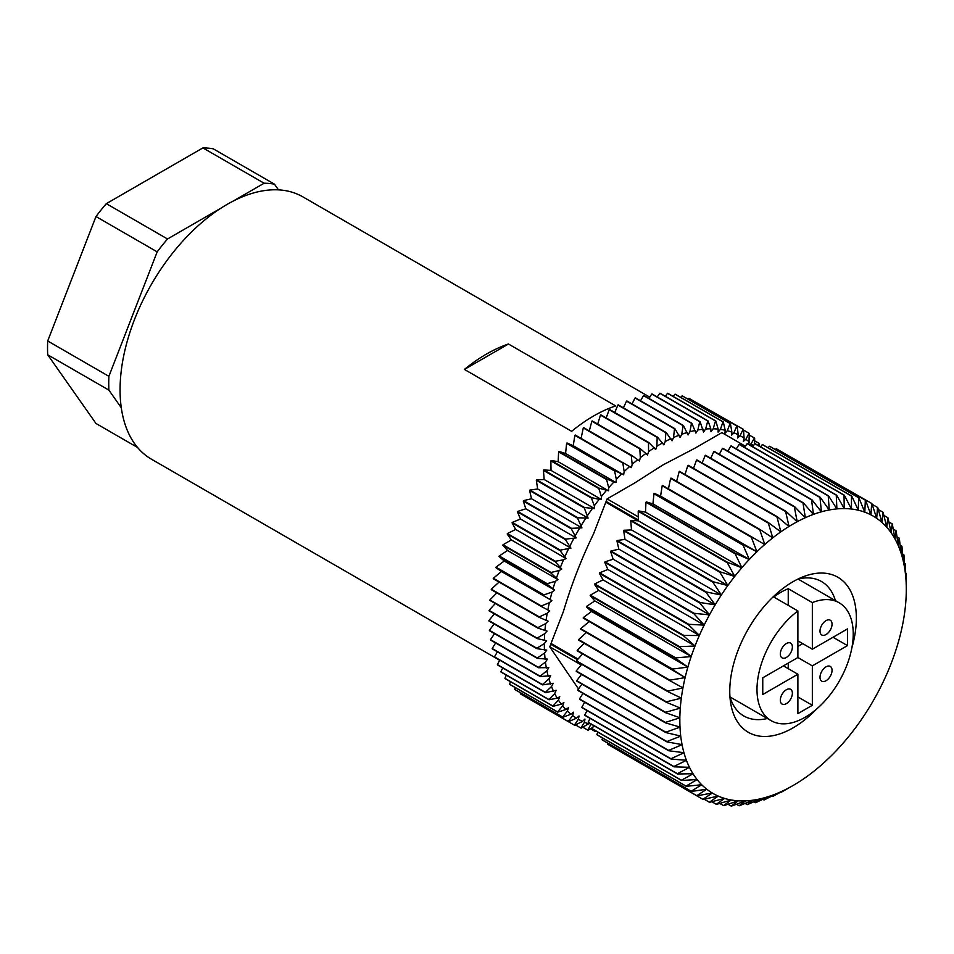 <?xml version="1.0" encoding="UTF-8"?>
<svg xmlns="http://www.w3.org/2000/svg" width="954" height="954" viewBox="0 0 954 954"><rect width="100%" height="100%" fill="white"/><g stroke="black" fill="none" stroke-linecap="round" stroke-linejoin="round"><path stroke-width="1.43" d="M826.021 680.751A8.514 4.913 120 0 0 831.59 673.238A8.514 4.913 120 0 0 830.29 666.417A8.514 4.913 120 0 0 826.021 666.834A8.514 4.913 120 0 0 820.464 674.347A8.514 4.913 120 0 0 821.764 681.168A8.514 4.913 120 0 0 826.021 680.751M826.021 634.541A8.514 4.913 120 0 0 831.59 627.04A8.514 4.913 120 0 0 830.29 620.219A8.514 4.913 120 0 0 826.021 620.637A8.514 4.913 120 0 0 820.464 628.149A8.514 4.913 120 0 0 821.764 634.97A8.514 4.913 120 0 0 826.021 634.541M786.358 657.449A8.514 4.913 120 0 0 791.915 649.948A8.514 4.913 120 0 0 790.616 643.115A8.514 4.913 120 0 0 786.358 643.545A8.514 4.913 120 0 0 780.789 651.045A8.514 4.913 120 0 0 782.101 657.878A8.514 4.913 120 0 0 786.358 657.449M786.358 703.647A8.514 4.913 120 0 0 791.915 696.146A8.514 4.913 120 0 0 790.616 689.325A8.514 4.913 120 0 0 786.358 689.742A8.514 4.913 120 0 0 780.789 697.243A8.514 4.913 120 0 0 782.101 704.076A8.514 4.913 120 0 0 786.358 703.647M835.406 600.615A77.644 44.826 120 0 0 821.513 581.523A77.644 44.826 120 0 0 797.961 579.054M797.89 610.942A68.056 39.293 120 0 0 759.396 670.769A68.056 39.293 120 0 0 771.082 720.652A68.056 39.293 120 0 0 805.116 717.277A68.056 39.293 120 0 0 849.573 657.306A68.056 39.293 120 0 0 839.138 602.773A68.056 39.293 120 0 0 812.343 602.606L788.242 588.69A68.056 39.293 120 0 0 781.016 592.231A68.056 39.293 120 0 0 773.789 597.037L797.89 610.942L797.89 657.533L762.759 677.817L762.759 694.512L797.89 674.228L797.89 713.628L812.343 705.28L812.343 665.88L847.474 645.608L847.474 628.913L812.343 649.197L812.343 602.606M816.505 709.12A89.521 51.683 -60 0 1 793.072 727.854A89.521 51.683 -60 0 1 730.74 703.539A89.521 51.683 -60 0 1 793.072 581.666A89.521 51.683 -60 0 1 804.15 576.395A89.521 51.683 -60 0 1 851.862 647.873M785.655 511.594L696.515 460.126A170.361 98.357 -60 0 1 696.694 460.019A170.361 98.357 -60 0 1 696.885 459.911L786.024 511.38L797.115 521.755A160.141 92.455 120 0 0 789.018 526.429L785.655 511.594A170.361 98.357 -60 0 1 785.834 511.487A170.361 98.357 -60 0 1 786.024 511.38M551.257 643.592L549.731 646.776L578.529 688.991M745.372 446.21L721.868 432.639L694.595 448.38L663.006 464.908L634.374 483.153L607.114 498.894L593.471 534.025C581.475 558.758 571.434 584.635 563.361 611.645L551.018 643.449L578.017 659.047M649.781 397.162L302.883 196.87A151.447 87.434 120 0 0 227.159 204.371A151.447 87.434 120 0 0 128.218 337.835A151.447 87.434 120 0 0 151.436 459.184L499.657 660.24M593.65 415.968A151.447 87.434 120 0 0 571.637 431.327L464.419 369.425A151.447 87.434 -60 0 1 486.445 354.077A151.447 87.434 -60 0 1 508.47 344L615.676 405.903A151.447 87.434 120 0 0 593.65 415.968M657.533 437.194L609.546 409.493A170.361 98.357 120 0 0 609.367 409.6A170.361 98.357 120 0 0 609.177 409.707L657.163 437.409A170.361 98.357 120 0 1 657.342 437.302A170.361 98.357 120 0 1 657.533 437.194L663.865 444.85L665.236 441.511L665.856 432.734L617.87 405.033A170.361 98.357 120 0 1 618.24 404.854L666.226 432.556A170.361 98.357 120 0 0 665.856 432.734M494.375 613.887L488.913 620.529L536.899 648.243L544.352 643.533L546.618 640.766L537.054 638.536L489.068 610.822A170.361 98.357 120 0 1 489.092 610.393L537.078 638.095A170.361 98.357 120 0 0 537.054 638.536M601.425 499.514L601.378 496.545L598.85 488.579L550.863 460.877L551.018 470.405L601.425 499.514L599.16 499.371A163.241 94.243 120 0 0 594.342 505.763L591.408 498.071L543.422 470.37A170.361 98.357 120 0 1 543.732 469.952L591.707 497.666L599.16 499.371M543.732 469.952L551.018 470.405M715.846 421.036A170.361 98.357 120 0 0 715.524 421.012L667.538 393.31A170.361 98.357 120 0 1 667.86 393.322L715.846 421.036L718.171 429.121L718.124 432.138L720.389 429.372L722.989 421.871L675.003 394.169L673.166 396.399M596 731.062L595.403 731.456A170.361 98.357 120 0 1 595.081 731.42L595.439 730.74M590.49 728.761L595.081 731.42M575.441 724.885L580.891 728.033A170.361 98.357 120 0 0 581.177 728.129L589.56 723.204M568.286 721.474A170.361 98.357 120 0 0 568.536 721.653L520.55 693.952A170.361 98.357 120 0 1 520.3 693.773L568.286 721.474L572.65 715.524L573.521 712.197L570.969 714.212L562.896 717.265L514.91 689.563A170.361 98.357 120 0 1 514.683 689.36L562.669 717.062A170.361 98.357 120 0 0 562.896 717.265M557.541 711.911A170.361 98.357 120 0 0 557.744 712.137L509.758 684.435A170.361 98.357 120 0 1 509.555 684.209L557.541 711.911L562.657 705.9L563.874 702.549L561.274 704.159L553.117 706.306L505.131 678.604A170.361 98.357 120 0 1 504.952 678.342L552.938 706.043A170.361 98.357 120 0 0 553.117 706.306M548.872 699.509A170.361 98.357 120 0 0 549.027 699.795L501.053 672.093A170.361 98.357 120 0 1 500.886 671.807L548.872 699.509L554.691 693.618L556.218 690.302L545.509 692.652L497.523 664.95A170.361 98.357 120 0 1 497.392 664.628L545.378 692.342A170.361 98.357 120 0 0 545.509 692.652M542.456 684.555A170.361 98.357 120 0 0 542.576 684.889L494.589 657.187A170.361 98.357 120 0 1 494.482 656.853L542.456 684.555L548.908 678.902L550.72 675.718L540.226 676.565L492.252 648.863A170.361 98.357 120 0 1 492.169 648.505L540.143 676.207A170.361 98.357 120 0 0 540.226 676.565M538.45 667.347A170.361 98.357 120 0 0 538.497 667.728L490.523 640.027A170.361 98.357 120 0 1 490.463 639.645L538.45 667.347L545.438 662.1L547.501 659.095L537.388 658.403L489.414 630.701A170.361 98.357 120 0 1 489.378 630.296L537.364 657.998A170.361 98.357 120 0 0 537.388 658.403M536.899 648.243A170.361 98.357 120 0 0 536.911 648.66L488.925 620.959A170.361 98.357 120 0 1 488.913 620.529M537.865 627.637A170.361 98.357 120 0 0 537.829 628.078L489.843 600.376A170.361 98.357 120 0 1 489.891 599.935L537.865 627.637L545.664 623.594L548.097 621.137L539.213 617.357L491.238 589.655A170.361 98.357 120 0 1 491.31 589.202L539.296 616.904A170.361 98.357 120 0 0 539.213 617.357M541.323 605.969A170.361 98.357 120 0 0 541.228 606.434L493.242 578.732A170.361 98.357 120 0 1 493.337 578.267L541.323 605.969L549.349 602.713L551.889 600.603L495.865 567.642A170.361 98.357 120 0 1 495.985 567.177L543.971 594.879A170.361 98.357 120 0 0 543.84 595.344M547.202 583.681A170.361 98.357 120 0 0 547.047 584.158L499.061 556.456A170.361 98.357 120 0 1 499.216 555.979L547.202 583.681L555.347 581.308L557.935 579.591L550.828 572.925L502.853 545.223A170.361 98.357 120 0 1 503.02 544.758L551.007 572.46A170.361 98.357 120 0 0 550.828 572.925M555.359 561.25A170.361 98.357 120 0 0 555.168 561.715L507.182 534.013A170.361 98.357 120 0 1 507.385 533.548L555.359 561.25L563.516 559.819L566.104 558.543L560.046 550.589L512.059 522.875A170.361 98.357 120 0 1 512.274 522.41L560.26 550.124A170.361 98.357 120 0 0 560.046 550.589M565.65 539.129A170.361 98.357 120 0 0 565.424 539.582L517.438 511.881A170.361 98.357 120 0 1 517.676 511.427L565.65 539.129L576.216 537.901L571.279 528.778L523.293 501.077A170.361 98.357 120 0 1 523.543 500.623L571.529 528.325A170.361 98.357 120 0 0 571.279 528.778M577.85 517.783A170.361 98.357 120 0 0 577.575 518.225L529.601 490.523A170.361 98.357 120 0 1 529.875 490.082L577.85 517.783L588.081 518.082L584.301 507.969L536.315 480.267A170.361 98.357 120 0 1 536.613 479.838L584.587 507.54A170.361 98.357 120 0 0 584.301 507.969M606.935 479.182A170.361 98.357 120 0 0 606.601 479.54L558.615 451.838A170.361 98.357 120 0 1 558.949 451.469L606.935 479.182L615.998 482.569L616.32 479.409L614.614 471.014L566.628 443.312A170.361 98.357 120 0 1 566.974 442.966L614.96 470.668A170.361 98.357 120 0 0 614.614 471.014M623.2 462.714A170.361 98.357 120 0 0 622.855 463.036L574.868 435.334A170.361 98.357 120 0 1 575.226 435.012L631.465 467.615L632.168 464.324L631.274 455.654L583.288 427.952A170.361 98.357 120 0 1 583.645 427.654L631.631 455.356A170.361 98.357 120 0 0 631.274 455.654M640.194 448.63A170.361 98.357 120 0 0 639.824 448.893L591.85 421.191A170.361 98.357 120 0 1 592.207 420.929L640.194 448.63L647.539 454.951L648.589 451.6L648.47 442.799L600.483 415.097A170.361 98.357 120 0 1 600.853 414.859L648.839 442.561A170.361 98.357 120 0 0 648.47 442.799M674.872 428.668A170.361 98.357 120 0 0 674.502 428.811L626.528 401.109A170.361 98.357 120 0 1 626.885 400.966L674.872 428.668L680.095 437.516L681.776 434.261L683.064 425.663L635.078 397.961A170.361 98.357 120 0 1 635.436 397.842L683.422 425.544A170.361 98.357 120 0 0 683.064 425.663M691.841 423.218A170.361 98.357 120 0 0 691.495 423.29L643.509 395.588A170.361 98.357 120 0 1 643.855 395.505L691.841 423.218L695.907 433.092L697.863 429.992L699.735 421.728L651.749 394.026A170.361 98.357 120 0 1 652.095 393.978L700.081 421.68A170.361 98.357 120 0 0 699.735 421.728M708.095 420.952A170.361 98.357 120 0 0 707.761 420.964L659.774 393.263A170.361 98.357 120 0 1 660.108 393.251L708.095 420.952L710.825 428.787L710.968 431.697L713.151 428.799L715.524 421.012M675.003 394.169A170.361 98.357 120 0 1 675.301 394.217L723.287 421.918A170.361 98.357 120 0 0 722.989 421.871M737.108 426.116A170.361 98.357 120 0 0 736.846 425.997L688.86 398.295A170.361 98.357 120 0 1 689.134 398.414L737.108 426.116L738.205 434.726L737.597 437.993L740.089 435.704L743.166 429.24L694.929 401.765M748.914 444.516L749.272 433.438A170.361 98.357 120 0 0 749.045 433.247L743.476 430.039M759.408 446.186L759.527 443.729A170.361 98.357 120 0 0 759.324 443.491L754.638 440.784M754.602 444.087L754.65 438.22A170.361 98.357 120 0 0 754.435 438.005L749.331 435.06M749.582 442.215A163.241 94.243 120 0 0 745.861 439.305L743.333 441.416L744.108 438.113L743.416 429.395A170.361 98.357 120 0 0 743.166 429.24M730.394 423.624A170.361 98.357 120 0 0 730.096 423.528L682.122 395.827A170.361 98.357 120 0 1 682.408 395.922L730.394 423.624L731.885 432.09L731.468 435.298L733.9 432.83L736.846 425.997M550.863 460.877A170.361 98.357 120 0 1 551.185 460.484L599.172 488.186A170.361 98.357 120 0 0 598.85 488.579M526.417 697.326L574.38 725.147A170.361 98.357 120 0 0 574.642 725.279L582.5 721.427L584.957 719.054L584.444 722.285A163.241 94.243 120 0 0 588.892 723.919M582.811 727.246L587.807 730.132A170.361 98.357 120 0 0 588.105 730.204L592.887 727.318M580.891 728.033L584.444 722.285M520.3 693.773L520.562 692.819M509.555 684.209L510.473 681.681M500.886 671.807L502.686 667.931M494.482 656.853L497.356 651.809M490.463 639.645L494.566 633.671M489.891 599.935L496.831 592.887M493.337 578.267L501.482 571.494L495.865 567.642M501.482 571.494L551.889 600.603M499.216 555.979L507.528 550.494L502.853 545.223M507.528 550.494L557.935 579.591M507.385 533.548L515.697 529.446L512.059 522.875M515.697 529.446L566.104 558.543M517.676 511.427L525.809 508.792L523.293 501.077M525.809 508.792L576.216 537.901M529.875 490.082L537.662 488.985L536.315 480.267M537.662 488.985L588.081 518.082M558.949 451.469L565.579 453.472L566.628 443.312M565.579 453.472L615.998 482.569M581.081 438.399L583.288 427.952M597.681 424.089L600.483 415.097M614.781 412.522L617.87 405.033M632.001 403.924L635.078 397.961M648.97 398.462L651.749 394.026M665.32 396.256L667.538 393.31M723.287 421.918L725.195 430.218L724.968 433.343L727.318 430.719L730.096 423.528M680.739 397.365L682.122 395.827M749.534 444.874L751.192 443.646L754.435 438.005M758.096 445.435L759.324 443.491M745.861 439.305L749.045 433.247M688.013 399.154L688.86 398.295M700.081 421.68L703.551 432.019L705.626 429.014L707.761 420.964M657.246 396.947L659.774 393.263M683.422 425.544L688.072 434.929L689.897 431.745L691.495 423.29M640.539 400.787L643.509 395.588M666.226 432.556L672.01 440.82L673.548 437.516L674.502 428.811M623.403 407.835L626.528 401.109M648.839 442.561L655.684 449.561L656.901 446.21L657.163 437.409M606.195 417.947L609.177 409.707M631.631 455.356L639.454 460.973L640.325 457.646L639.824 448.893M589.298 430.91L591.85 421.191M614.96 470.668L623.642 474.818L624.154 471.586L622.855 463.036M566.974 442.966L573.223 445.721L623.642 474.818M573.223 445.721L574.868 435.334M599.172 488.186L608.58 490.809L608.712 487.744L606.601 479.54M551.185 460.484L558.162 461.712L608.58 490.809M558.162 461.712L558.615 451.838M584.587 507.54L594.581 508.613L594.342 505.763M536.613 479.838L544.174 479.516L594.581 508.613M544.174 479.516L543.422 470.37M571.529 528.325L581.94 527.86L577.575 518.225M523.543 500.623L531.533 498.751L581.94 527.86M531.533 498.751L529.601 490.523M560.26 550.124L570.933 548.145L565.424 539.582M512.274 522.41L520.514 519.036L570.933 548.145M520.514 519.036L517.438 511.881M551.007 572.46L559.163 570.54L561.763 569.049L555.168 561.715M503.02 544.758L511.356 539.94L561.763 569.049M511.356 539.94L507.182 534.013M543.971 594.879L552.068 592.04L554.644 590.132L547.047 584.158M495.985 567.177L504.225 561.024L554.644 590.132M504.225 561.024L499.061 556.456M539.296 616.904L547.214 613.243L549.707 610.954L541.228 606.434M491.31 589.202L499.049 582.083M537.078 638.095L544.71 633.706L547.059 631.095L537.829 628.078M489.092 610.393L495.281 603.512M537.364 657.998L544.591 653.013L546.761 650.115L536.911 648.66M489.378 630.296L494.136 623.964M540.143 676.207L546.88 670.745L548.824 667.645L538.497 667.728M492.169 648.505L495.627 642.972M545.378 692.342L551.519 686.546L553.201 683.291L542.576 684.889M497.392 664.628L499.705 660.144M552.938 706.043L558.4 700.081L559.783 696.742L557.196 698.125L549.027 699.795M504.952 678.342L506.288 675.122M562.669 717.062L567.403 711.064L568.453 707.713L565.877 709.526L557.744 712.137M514.683 689.36L515.232 687.596M574.38 725.147L578.339 719.28L579.03 715.989L576.514 718.183L568.536 721.653M587.807 730.132L591.015 724.038M213.255 148.824L274.454 184.158A151.447 87.434 120 0 0 264.103 183.228L202.904 147.906A151.447 87.434 -60 0 1 213.255 148.824M106.335 203.655L167.534 238.989A151.447 87.434 120 0 0 157.183 251.868L95.984 216.534A151.447 87.434 -60 0 1 106.335 203.655L202.904 147.906M47.7 340.983L108.899 376.317A151.447 87.434 120 0 0 108.899 390.114L47.7 354.781A151.447 87.434 -60 0 1 47.7 340.983L95.984 216.534M47.7 354.781L95.984 423.481L137.543 447.474M274.454 184.158L278.473 189.87M167.534 238.989L221.221 207.996M233.098 201.139L264.103 183.228M108.899 376.317L157.183 251.868M121.277 407.74L108.899 390.114M508.47 344L464.419 369.425M753.362 445.745A163.241 94.243 120 0 0 751.192 443.646M744.108 438.113A163.241 94.243 120 0 0 740.089 435.704M731.885 432.09A163.241 94.243 120 0 0 727.318 430.719M738.205 434.726A163.241 94.243 120 0 0 733.9 432.83M703.229 429.228A163.241 94.243 120 0 0 697.863 429.992M710.825 428.787A163.241 94.243 120 0 0 705.626 429.014M687.381 432.448A163.241 94.243 120 0 0 681.776 434.261M695.394 430.457A163.241 94.243 120 0 0 689.897 431.745M670.96 438.685A163.241 94.243 120 0 0 665.236 441.511M679.224 435.191A163.241 94.243 120 0 0 673.548 437.516M654.313 447.82A163.241 94.243 120 0 0 648.589 451.6M662.648 442.894A163.241 94.243 120 0 0 656.901 446.21M637.773 459.661A163.241 94.243 120 0 0 632.168 464.324M646.001 453.412A163.241 94.243 120 0 0 640.325 457.646M621.686 473.971A163.241 94.243 120 0 0 616.32 479.409M629.652 466.53A163.241 94.243 120 0 0 624.154 471.586M613.923 481.949A163.241 94.243 120 0 0 608.712 487.744M592.231 508.72A163.241 94.243 120 0 0 587.652 515.363M579.46 528.444A163.241 94.243 120 0 0 575.429 535.492M585.649 518.427A163.241 94.243 120 0 0 581.344 525.296M568.357 549.194A163.241 94.243 120 0 0 564.971 556.504M573.688 538.712A163.241 94.243 120 0 0 569.967 545.915M559.163 570.54A163.241 94.243 120 0 0 556.48 577.957M563.516 559.819A163.241 94.243 120 0 0 560.463 567.201M552.068 592.04A163.241 94.243 120 0 0 550.136 599.398M555.347 581.308A163.241 94.243 120 0 0 553.034 588.701M547.214 613.243A163.241 94.243 120 0 0 546.082 620.398M549.349 602.713A163.241 94.243 120 0 0 547.823 609.988M545.664 623.594A163.241 94.243 120 0 0 544.937 630.594M544.591 653.013A163.241 94.243 120 0 0 545.116 659.309M546.88 670.745A163.241 94.243 120 0 0 548.216 676.422M545.438 662.1A163.241 94.243 120 0 0 546.368 668.098M551.519 686.546A163.241 94.243 120 0 0 553.642 691.471M548.908 678.902A163.241 94.243 120 0 0 550.637 684.221M558.4 700.081A163.241 94.243 120 0 0 561.274 704.159M554.691 693.618A163.241 94.243 120 0 0 557.196 698.125M567.403 711.064A163.241 94.243 120 0 0 570.969 714.212M562.657 705.9A163.241 94.243 120 0 0 565.877 709.526M578.339 719.28A163.241 94.243 120 0 0 582.5 721.427M572.65 715.524A163.241 94.243 120 0 0 576.514 718.183M590.955 724.539A163.241 94.243 120 0 0 592.661 724.992M544.71 633.706A163.241 94.243 120 0 0 544.4 640.504M544.352 643.533A163.241 94.243 120 0 0 544.448 650.103M606.398 490.428A163.241 94.243 120 0 0 601.378 496.545M718.171 429.121A163.241 94.243 120 0 0 713.151 428.799M725.195 430.218A163.241 94.243 120 0 0 720.389 429.372M764.023 799.977L768.757 796.495A160.141 92.455 120 0 0 776.735 793.573L764.392 799.846A170.361 98.357 -60 0 1 764.023 799.977L762.866 799.309M768.685 796.518L755.89 802.6A170.361 98.357 -60 0 1 755.532 802.708L760.839 798.701A160.141 92.455 120 0 0 768.685 796.518L768.757 796.495M747.197 804.639L753.088 800.167A160.141 92.455 120 0 0 760.779 798.725L747.554 804.568A170.361 98.357 -60 0 1 747.197 804.639L745.11 803.423M753.028 800.179L739.41 805.736A170.361 98.357 -60 0 1 739.076 805.772L745.551 800.871A160.141 92.455 120 0 0 753.028 800.179L753.088 800.167M716.299 804.305L724.563 798.415A160.141 92.455 120 0 0 731.193 799.989L716.597 804.377A170.361 98.357 -60 0 1 716.299 804.305L711.863 801.742M724.515 798.403L709.669 802.314A170.361 98.357 -60 0 1 709.382 802.219L718.243 796.089A160.141 92.455 120 0 0 724.515 798.403L724.563 798.415M702.871 799.321L712.304 793.024A160.141 92.455 120 0 0 718.183 796.065L703.134 799.464A170.361 98.357 -60 0 1 702.871 799.321L613.744 747.757M712.256 793.001L697.028 795.827A170.361 98.357 -60 0 1 696.778 795.66L706.783 789.244A160.141 92.455 120 0 0 712.256 793.001L712.256 793.001M691.161 791.248L701.715 784.76A160.141 92.455 120 0 0 706.747 789.208L691.388 791.45A170.361 98.357 -60 0 1 691.161 791.248L602.022 739.779L602.57 738.014M701.679 784.725L686.236 786.323A170.361 98.357 -60 0 1 686.033 786.096L697.135 779.597A160.141 92.455 120 0 0 701.679 784.725L701.715 784.76M681.43 780.229L693.045 773.789A160.141 92.455 120 0 0 697.088 779.549L681.609 780.491A170.361 98.357 -60 0 1 681.43 780.229L592.279 728.773L593.615 725.541M693.009 773.73L677.519 773.98A170.361 98.357 -60 0 1 677.364 773.694L689.468 767.35A160.141 92.455 120 0 0 693.009 773.73L693.045 773.789M673.87 766.515L686.439 760.338A160.141 92.455 120 0 0 689.444 767.29L674.001 766.837A170.361 98.357 -60 0 1 673.87 766.515L584.73 715.059L587.044 710.563M686.415 760.266L671.067 759.074A170.361 98.357 -60 0 1 670.948 758.74L683.97 752.766A160.141 92.455 120 0 0 686.415 760.266L686.439 760.338M668.635 750.393L682.062 744.68A160.141 92.455 120 0 0 683.946 752.694L668.718 750.75A170.361 98.357 -60 0 1 668.635 750.393L579.495 698.924L582.966 693.391M682.05 744.609L666.989 741.914A170.361 98.357 -60 0 1 666.929 741.532L680.739 736.13A160.141 92.455 120 0 0 682.05 744.609L682.062 744.68M665.856 732.183L679.999 727.151A160.141 92.455 120 0 0 680.727 736.059L665.88 732.589A170.361 98.357 -60 0 1 665.856 732.183L576.717 680.727L581.475 674.383M680.297 708.035L666.321 702.263A170.361 98.357 -60 0 1 666.357 701.822L681.323 698.161A160.141 92.455 120 0 0 680.297 708.035L680.285 708.118A160.141 92.455 120 0 0 679.856 717.718L665.546 712.71L576.407 661.253A170.361 98.357 -60 0 1 576.419 660.812L665.57 712.28L680.285 708.118M667.776 691.09L682.933 687.977A160.141 92.455 120 0 0 681.335 698.078L667.705 691.543A170.361 98.357 -60 0 1 667.776 691.09L578.637 639.621L586.388 632.502M682.945 687.882L669.72 680.619A170.361 98.357 -60 0 1 669.815 680.154L685.115 677.614A160.141 92.455 120 0 0 682.945 687.882L682.933 687.977M672.463 669.064L687.858 667.132A160.141 92.455 120 0 0 685.139 677.531L672.331 669.529A170.361 98.357 -60 0 1 672.463 669.064L583.311 617.596L591.563 611.442L687.929 667.084L675.539 658.343A170.361 98.357 -60 0 1 675.694 657.866L691.161 656.591A160.141 92.455 120 0 0 687.894 667.049M679.498 646.645L694.989 646.037A160.141 92.455 120 0 0 691.185 656.507L679.32 647.11A170.361 98.357 -60 0 1 679.498 646.645L590.359 595.177L598.683 590.359L695.061 646.001L683.66 635.901A170.361 98.357 -60 0 1 683.851 635.436L699.33 635.531A160.141 92.455 120 0 0 695.025 645.953L694.989 646.037M688.752 624.298L704.147 625.132A160.141 92.455 120 0 0 699.365 635.447L688.538 624.763A170.361 98.357 -60 0 1 688.752 624.298L599.613 572.841L607.853 569.466L704.219 625.097L693.916 613.768A170.361 98.357 -60 0 1 694.142 613.315L709.442 614.877A160.141 92.455 120 0 0 704.195 625.037M700.021 602.511L715.166 604.836A160.141 92.455 120 0 0 709.49 614.793L699.771 602.964A170.361 98.357 -60 0 1 700.021 602.511L610.882 551.054L618.872 549.182L715.238 604.812L706.067 592.41A170.361 98.357 -60 0 1 706.342 591.969L721.307 595.046A160.141 92.455 120 0 0 715.226 604.753M713.079 581.725L727.807 585.577A160.141 92.455 120 0 0 721.355 594.962L712.793 582.155A170.361 98.357 -60 0 1 713.079 581.725L623.94 530.257L631.5 529.935L727.878 585.577L719.9 572.257L630.749 520.789L631.5 529.935M741.878 567.69L735.093 553.725A170.361 98.357 -60 0 1 735.427 553.356L749.224 559.509A160.141 92.455 120 0 0 741.878 567.69L645.5 512.131L638.524 510.903L727.663 562.371L741.866 567.773M743.452 544.853L756.88 551.758A160.141 92.455 120 0 0 749.295 559.438L743.106 545.199A170.361 98.357 -60 0 1 743.452 544.853L654.313 493.385L660.562 496.14L756.927 551.782L751.347 537.221A170.361 98.357 -60 0 1 751.692 536.899L764.714 544.543A160.141 92.455 120 0 0 756.939 551.686M760.123 529.542L772.704 537.901A160.141 92.455 120 0 0 764.786 544.484L759.766 529.84A170.361 98.357 -60 0 1 760.123 529.542L670.984 478.073A170.361 98.357 -60 0 0 670.626 478.371L668.42 488.818M772.764 537.841L768.316 523.078A170.361 98.357 -60 0 1 768.685 522.816L780.789 531.867A160.141 92.455 120 0 0 772.764 537.841L772.704 537.901M777.331 516.746L788.946 526.477A160.141 92.455 120 0 0 780.861 531.819L776.961 516.985A170.361 98.357 -60 0 1 777.331 516.746L688.192 465.278A170.361 98.357 -60 0 0 687.822 465.528L685.008 474.508M794.718 506.741L805.271 517.724A160.141 92.455 120 0 0 797.186 521.707L794.348 506.92A170.361 98.357 -60 0 1 794.718 506.741L705.566 455.273A170.361 98.357 -60 0 0 705.209 455.452L702.12 462.94M805.343 517.688L802.994 502.996A170.361 98.357 -60 0 1 803.363 502.853L813.368 514.409A160.141 92.455 120 0 0 805.343 517.688L805.271 517.724M811.914 499.729L821.346 511.821A160.141 92.455 120 0 0 813.44 514.373L811.556 499.848A170.361 98.357 -60 0 1 811.914 499.729L722.774 448.261A170.361 98.357 -60 0 0 722.416 448.38L719.34 454.342M821.418 511.797L819.987 497.475A170.361 98.357 -60 0 1 820.333 497.392L829.193 509.985A160.141 92.455 120 0 0 821.418 511.797L821.346 511.821M828.573 495.865L836.837 508.899A160.141 92.455 120 0 0 829.253 509.973L828.227 495.913A170.361 98.357 -60 0 1 828.573 495.865L739.433 444.397A170.361 98.357 -60 0 0 739.088 444.445L736.297 448.881M836.908 508.887L836.253 495.15A170.361 98.357 -60 0 1 836.586 495.138L844.254 508.577A160.141 92.455 120 0 0 836.908 508.887L836.837 508.899M858.886 497.809L864.777 512.167A160.141 92.455 120 0 0 858.326 510.223L858.588 497.714A170.361 98.357 -60 0 1 858.886 497.809L769.747 446.341A170.361 98.357 -60 0 0 769.449 446.257L768.077 447.784M864.825 512.179L865.326 500.182A170.361 98.357 -60 0 1 865.6 500.301L870.907 514.862A160.141 92.455 120 0 0 864.825 512.179L864.825 512.179M871.908 503.581L876.643 518.284A160.141 92.455 120 0 0 870.966 514.886L871.658 503.426A170.361 98.357 -60 0 1 871.908 503.581M876.69 518.32L877.537 507.433A170.361 98.357 -60 0 1 877.763 507.623L881.937 522.422A160.141 92.455 120 0 0 876.69 518.32L876.643 518.284M883.142 512.405L886.767 527.252A160.141 92.455 120 0 0 881.985 522.458L882.927 512.191A170.361 98.357 -60 0 1 883.142 512.405M886.803 527.288L887.816 517.676A170.361 98.357 -60 0 1 888.019 517.915L891.108 532.737A160.141 92.455 120 0 0 886.803 527.288L886.767 527.252M892.348 524.116L894.947 538.867A160.141 92.455 120 0 0 891.143 532.785L892.181 523.841A170.361 98.357 -60 0 1 892.348 524.116M894.971 538.927L895.985 530.674A170.361 98.357 -60 0 1 896.14 530.984L898.251 545.605A160.141 92.455 120 0 0 894.971 538.927L894.947 538.867M899.348 538.461L900.993 552.903A160.141 92.455 120 0 0 898.274 545.664L899.217 538.139A170.361 98.357 -60 0 1 899.348 538.461M901.017 552.962L901.864 546.189A170.361 98.357 -60 0 1 901.959 546.535L903.188 560.725A160.141 92.455 120 0 0 901.017 552.962L900.993 552.903M903.963 555.145L904.797 569.049A160.141 92.455 120 0 0 903.199 560.797L903.891 554.775A170.361 98.357 -60 0 1 903.963 555.145M904.809 569.133L905.31 563.862A170.361 98.357 -60 0 1 905.358 564.255L905.835 577.826A160.141 92.455 120 0 0 904.809 569.133L904.797 569.049M817.387 768.364L817.447 768.364A160.141 92.455 120 0 0 825.293 761.495L825.305 761.411A160.141 92.455 120 0 0 833.045 754.006L833.104 753.946A160.141 92.455 120 0 0 840.581 746.004L840.641 745.933A160.141 92.455 120 0 0 847.867 737.525L847.939 737.454A160.141 92.455 120 0 0 854.879 728.617L854.939 728.546A160.141 92.455 120 0 0 861.569 719.328L861.617 719.244A160.141 92.455 120 0 0 867.89 709.693L867.949 709.609A160.141 92.455 120 0 0 873.828 699.771L873.876 699.687A160.141 92.455 120 0 0 879.349 689.623L879.397 689.527A160.141 92.455 120 0 0 884.418 679.284L884.453 679.2A160.141 92.455 120 0 0 889.009 668.826L889.045 668.73A160.141 92.455 120 0 0 893.099 658.284L893.123 658.2A160.141 92.455 120 0 0 896.665 647.73L896.688 647.647A160.141 92.455 120 0 0 899.694 637.212L899.717 637.129A160.141 92.455 120 0 0 902.162 626.79L902.186 626.695A160.141 92.455 120 0 0 904.07 616.511L904.082 616.415A160.141 92.455 120 0 0 905.394 606.422L905.406 606.339A160.141 92.455 120 0 0 906.133 596.596L906.121 596.524M809.338 774.72L809.397 774.708A160.141 92.455 120 0 0 817.375 768.423L817.447 768.364M801.205 780.455L801.277 780.432A160.141 92.455 120 0 0 809.326 774.767L809.397 774.708M793.096 785.488L781.672 791.999A170.361 98.357 -60 0 1 781.302 792.202L784.927 789.864A160.141 92.455 120 0 0 793.036 785.524L793.096 785.488A160.141 92.455 120 0 0 801.205 780.467L801.277 780.432M784.856 789.9L772.99 796.304A170.361 98.357 -60 0 1 772.633 796.471L776.806 793.537A160.141 92.455 120 0 0 784.856 789.9L784.927 789.864M745.551 800.871L731.503 806.094A170.361 98.357 -60 0 1 731.181 806.094L738.265 800.811A160.141 92.455 120 0 0 745.491 800.871M736.452 804.258L739.076 805.772M753.922 801.765L755.532 802.708M771.905 796.041L772.633 796.471M665.403 722.846L576.264 671.377A170.361 98.357 -60 0 1 576.252 670.96L665.391 722.416L679.856 717.802A160.141 92.455 120 0 0 679.999 727.079L665.403 722.846A170.361 98.357 -60 0 1 665.391 722.416M665.88 732.589L576.741 681.12A170.361 98.357 -60 0 1 576.717 680.727M581.892 684.101L577.79 690.064L666.929 741.532M666.989 741.914L577.85 690.446A170.361 98.357 -60 0 1 577.79 690.064M668.718 750.75L579.579 699.294A170.361 98.357 -60 0 1 579.495 698.924M584.683 702.239L581.809 707.272L670.948 758.74M671.067 759.074L581.916 707.606A170.361 98.357 -60 0 1 581.809 707.272M674.001 766.837L584.862 715.369A170.361 98.357 -60 0 1 584.73 715.059M590.025 718.35L588.224 722.238L677.364 773.694M677.519 773.98L588.379 722.524A170.361 98.357 -60 0 1 588.224 722.238M681.609 780.491L592.47 729.023A170.361 98.357 -60 0 1 592.279 728.773M597.8 732.112L596.894 734.628L686.033 786.096M686.236 786.323L597.097 734.854A170.361 98.357 -60 0 1 596.894 734.628M691.388 791.45L602.248 739.982A170.361 98.357 -60 0 1 602.022 739.779M607.889 743.238L607.638 744.203L696.778 795.66M697.028 795.827L607.889 744.37A170.361 98.357 -60 0 1 607.638 744.203M704.207 799.225L709.382 802.219M719.805 803.423L723.573 805.605L731.193 799.989M712.793 582.155L623.654 530.686A170.361 98.357 -60 0 1 623.94 530.257M623.654 530.686L625.001 539.404L721.355 594.962M625.001 539.404L617.202 540.501L706.342 591.969M706.067 592.41L616.928 540.942A170.361 98.357 -60 0 1 617.202 540.501M616.928 540.942L618.872 549.182M699.771 602.964L610.632 551.495A170.361 98.357 -60 0 1 610.882 551.054M610.632 551.495L613.148 559.211L709.49 614.793M613.148 559.211L605.003 561.846L694.142 613.315M693.916 613.768L604.764 562.3A170.361 98.357 -60 0 1 605.003 561.846M604.764 562.3L607.853 569.466M688.538 624.763L599.386 573.306A170.361 98.357 -60 0 1 599.613 572.841M599.386 573.306L603.023 579.865L699.365 635.447M603.023 579.865L594.712 583.967L683.851 635.436M683.66 635.901L594.521 584.432A170.361 98.357 -60 0 1 594.712 583.967M594.521 584.432L598.683 590.359M679.32 647.11L590.18 595.642A170.361 98.357 -60 0 1 590.359 595.177M590.18 595.642L594.855 600.913L691.185 656.507M594.855 600.913L586.543 606.398L675.694 657.866M675.539 658.343L586.4 606.875A170.361 98.357 -60 0 1 586.543 606.398M586.4 606.875L591.563 611.442M672.331 669.529L583.192 618.061A170.361 98.357 -60 0 1 583.311 617.596M583.192 618.061L685.139 677.531M588.809 621.925L580.676 628.686L669.815 680.154M669.72 680.619L580.581 629.151A170.361 98.357 -60 0 1 580.676 628.686M667.705 691.543L578.565 640.086A170.361 98.357 -60 0 1 578.637 639.621M584.17 643.318L577.218 650.354L666.357 701.822M666.321 702.263L577.17 650.795A170.361 98.357 -60 0 1 577.218 650.354M582.608 653.943L576.419 660.812M844.254 508.577L844.016 495.198L754.876 443.729L752.658 446.675M836.253 495.15L747.113 443.682A170.361 98.357 -60 0 1 747.447 443.67L836.586 495.138M747.113 443.682L744.573 447.366M828.227 495.913L739.088 444.445M819.987 497.475L730.836 446.019A170.361 98.357 -60 0 1 731.193 445.935L820.333 497.392M730.836 446.019L727.878 451.206M811.556 499.848L722.416 448.38M802.994 502.996L713.854 451.528A170.361 98.357 -60 0 1 714.212 451.385L803.363 502.853M713.854 451.528L710.73 458.254M794.348 506.92L705.209 455.452M696.515 460.126L693.522 468.366M776.961 516.985L687.822 465.528M768.316 523.078L679.176 471.61A170.361 98.357 -60 0 1 679.534 471.348L768.685 522.816M679.176 471.61L676.624 481.341M759.766 529.84L670.626 478.371M751.347 537.221L662.207 485.765A170.361 98.357 -60 0 1 662.553 485.431L751.692 536.899M662.207 485.765L660.562 496.14M743.106 545.199L653.967 493.743A170.361 98.357 -60 0 1 654.313 493.385M653.967 493.743L652.918 503.891L749.295 559.438M652.918 503.891L646.287 501.899L735.427 553.356M735.093 553.725L645.953 502.269A170.361 98.357 -60 0 1 646.287 501.899M645.953 502.269L645.5 512.131M905.835 577.826L905.692 573.163M905.31 563.862L904.475 563.373M903.891 554.775L902.627 554.035M901.864 546.189L900.123 545.187M899.217 538.139L896.998 536.852M895.985 530.674L893.242 529.088M892.181 523.841L888.866 521.933M887.816 517.676L883.881 515.398M882.927 512.191L878.312 509.531M877.537 507.433L872.159 504.332M871.658 503.426L782.268 452.184M865.326 500.182L776.186 448.714A170.361 98.357 -60 0 1 776.461 448.833L865.6 500.301M776.186 448.714L775.34 449.572M858.588 497.714L769.449 446.257M858.266 510.211A160.141 92.455 120 0 0 851.469 509.019L851.481 496.056L762.329 444.588A170.361 98.357 -60 0 1 762.64 444.647L851.779 496.104L858.326 510.223M906.109 573.402A170.361 98.357 -60 0 1 906.133 573.807L906.288 587.068A160.141 92.455 120 0 1 906.3 589.381A160.141 92.455 120 0 1 906.133 596.512L906.133 596.596M741.807 567.761A160.141 92.455 120 0 0 734.723 576.383L727.342 562.765L638.202 511.296A170.361 98.357 -60 0 1 638.524 510.903M719.9 572.257A170.361 98.357 -60 0 1 720.198 571.84L734.663 576.466A160.141 92.455 120 0 0 727.866 585.494M630.749 520.789A170.361 98.357 -60 0 1 631.059 520.383L720.198 571.84M906.276 586.996A160.141 92.455 120 0 0 905.847 577.897M906.288 587.068L906.252 583.323M844.016 495.198A170.361 98.357 -60 0 1 844.338 495.209L851.409 509.019A160.141 92.455 120 0 0 844.326 508.577M754.876 443.729A170.361 98.357 -60 0 1 755.198 443.753L844.338 495.209M728.009 804.27L731.181 806.094M731.253 800.001A160.141 92.455 120 0 0 738.193 800.811L723.895 805.641A170.361 98.357 -60 0 1 723.573 805.605M581.713 664.318L576.252 670.96M605.826 502.209L638.035 520.812L631.059 520.383M638.202 511.296L638.333 520.025L606.124 501.422M762.329 444.588L760.505 446.818M606.136 502.233L734.723 576.466M638.286 516.889L607.114 498.894M550.708 644.248L577.444 659.679M581.201 664.938L549.731 646.776M729.953 696.837A77.644 44.826 120 0 0 743.87 716.001A77.644 44.826 120 0 0 767.35 718.493M788.242 668.671L788.242 663.102M797.89 646.407L802.708 643.628M788.242 605.385L788.242 588.69M797.89 640.849L812.343 649.197M833.021 637.26L847.474 645.608M797.89 657.533L812.343 665.88M797.89 696.933L812.343 705.28M783.425 665.88L797.89 674.228M729.977 696.921L771.082 720.652M906.3 589.381L906.3 585.207M798.033 579.042L839.138 602.773"/></g></svg>
